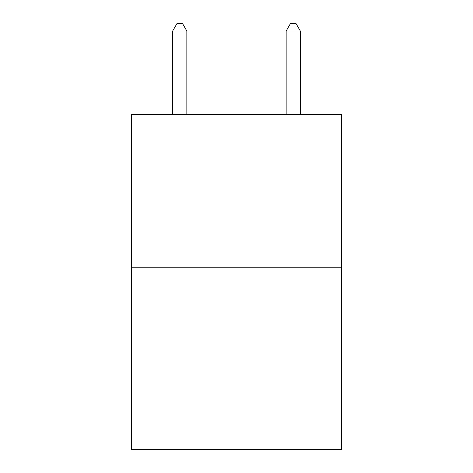 <?xml version="1.0" encoding="UTF-8"?>
<svg xmlns="http://www.w3.org/2000/svg" width="473" height="473" viewBox="0 0 473 473"><rect width="100%" height="100%" fill="white"/><g stroke="black" fill="none" stroke-linecap="round" stroke-linejoin="round"><path stroke-width="0.71" d="M341.476 267.765L341.476 114.555L131.524 114.555L131.524 449.35L341.476 449.35L341.476 267.765L131.524 267.765M186.847 114.555L186.847 31.029L172.663 31.029L172.663 114.555M172.663 31.029L176.92 23.65L182.59 23.65L186.847 31.029M300.337 114.555L300.337 31.029L286.153 31.029L286.153 114.555M286.153 31.029L290.41 23.65L296.08 23.65L300.337 31.029"/></g></svg>
